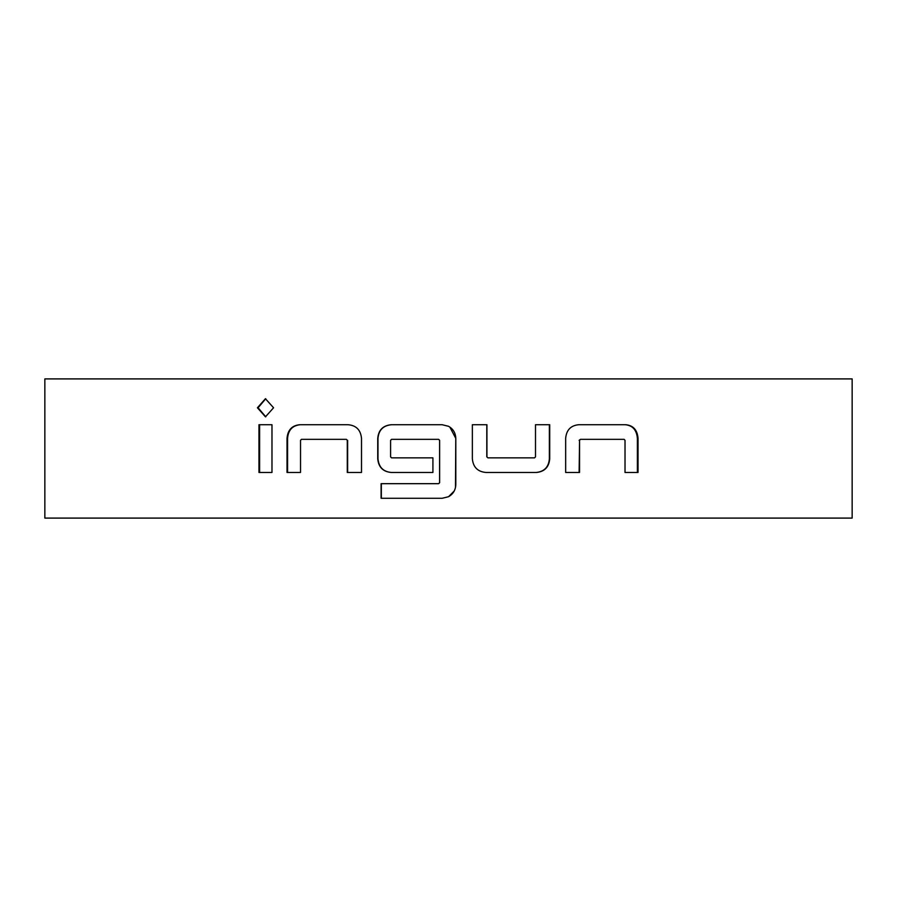 <?xml version="1.0" encoding="UTF-8"?>
<svg xmlns="http://www.w3.org/2000/svg" width="897" height="897" viewBox="0 0 897 897"><rect width="100%" height="100%" fill="white"/><g stroke="black" fill="none" stroke-linecap="round" stroke-linejoin="round"><path stroke-width="1.35" d="M265.77 398.717L258.078 407.776L265.781 416.825M273.563 407.776L265.434 398.717L257.417 407.776L265.456 416.836L273.563 407.776M391.406 424.73C383.154 425.57 378.68 430.123 377.985 438.364L377.985 458.827C378.814 467.214 383.288 471.755 391.406 472.472M438.622 439.339L439.631 440.315L439.631 482.698L438.655 483.674L381.102 483.674L381.102 498.284L442.165 498.284L448.5 496.725C453.131 494.101 455.564 490.076 455.811 484.649L455.811 438.364C455.564 432.881 453.12 428.856 448.5 426.288L442.187 424.73L391.204 424.73C382.963 425.514 378.478 430.067 377.738 438.364L377.738 458.827C378.512 467.169 383.008 471.71 391.204 472.472L432.915 472.472L432.915 457.851L391.552 457.851L390.587 456.876L390.587 440.315L391.552 439.339L438.622 439.339L439.597 440.315L439.597 482.698L438.622 483.674M381.337 483.674L381.337 498.284M485.961 472.472L536.451 472.472C544.569 471.676 548.986 467.124 549.715 458.827L549.715 424.73L535.498 424.73L535.498 456.876L534.545 457.851L487.901 457.851L486.925 456.876L486.925 424.73L472.36 424.73L472.36 458.827C473.156 467.169 477.686 471.71 485.961 472.472M579.563 472.472L579.563 440.315L580.482 439.339L624.133 439.339L625.018 440.315L625.018 472.472L638.036 472.472L638.036 438.364C637.363 430.033 633.316 425.481 625.893 424.73L578.643 424.73C570.727 425.514 566.399 430.067 565.659 438.364L565.659 472.472L579.563 472.472M448.5 518.096L852.15 518.096L852.15 378.904L44.85 378.904L44.85 518.096L448.5 518.096M300.529 472.472L300.529 440.315L301.437 439.339L346.343 439.339L347.285 440.315L347.285 472.472L361.502 472.472L361.502 438.364C360.717 430.033 356.288 425.481 348.227 424.73L299.62 424.73C291.895 425.514 287.702 430.067 287.029 438.364L287.029 472.472L300.529 472.472M271.982 472.472L271.982 424.73L258.964 424.73L258.964 472.472L271.982 472.472M259.614 424.73L259.614 472.472M347.285 440.315L346.343 439.339M347.632 440.315L347.632 472.472M300.136 424.73C292.4 425.57 288.217 430.123 287.578 438.364L287.029 438.364M287.578 438.364L287.578 472.472M455.485 487.475L455.777 438.364L449.868 427.118M448.556 496.703L454.207 491.018M536.148 472.472C544.288 471.62 548.684 467.079 549.368 458.827L549.715 458.827M549.368 458.827L549.368 424.73M486.925 456.876L487.901 457.851M486.791 456.876L486.791 424.73M579.114 472.472L579.563 440.315M579.114 440.315L580.482 439.339M637.386 472.472L637.386 438.364L638.036 438.364M637.386 438.364C636.657 429.988 632.62 425.436 625.276 424.73"/></g></svg>
